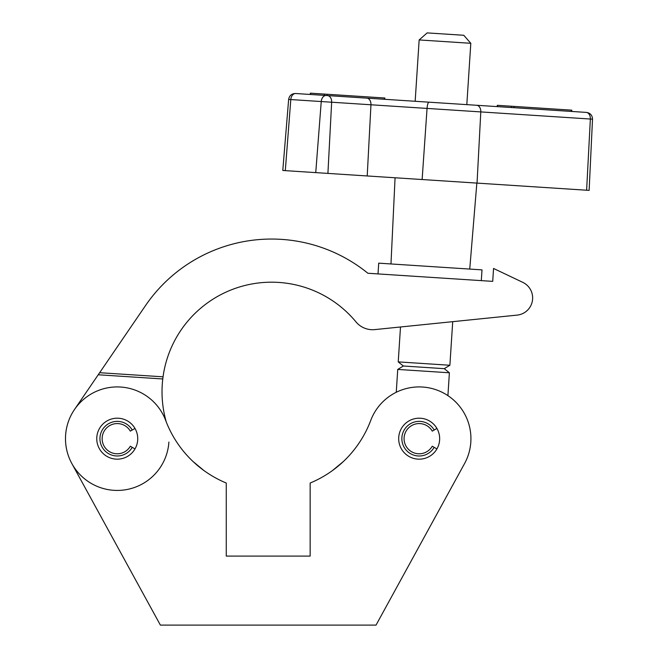 <?xml version="1.0" encoding="UTF-8"?>
<svg xmlns="http://www.w3.org/2000/svg" width="658" height="658" viewBox="0 0 658 658"><rect width="100%" height="100%" fill="white"/><g stroke="black" fill="none" stroke-linecap="round" stroke-linejoin="round"><path stroke-width="0.99" d="M96.759 438.68A20.488 20.488 0 0 0 117.247 459.169A20.488 20.488 0 0 0 137.736 438.68A20.488 20.488 0 0 0 117.247 418.192A20.488 20.488 0 0 0 96.759 438.68M398.682 438.68A20.488 20.488 0 0 0 419.171 459.169A20.488 20.488 0 0 0 439.659 438.68A20.488 20.488 0 0 0 419.171 418.192A20.488 20.488 0 0 0 398.682 438.68M438.985 510.23L464.564 463.553A51.76 51.76 0 0 0 440.786 391.65A51.76 51.76 0 0 0 370.734 420.437A109.557 109.557 0 0 1 310.157 483.03L310.157 556.084L226.262 556.084L226.262 483.03A109.557 109.557 0 0 1 165.684 420.437A51.76 51.76 0 0 0 65.487 438.68A51.76 51.76 0 0 0 71.854 463.553L97.433 510.23M203.89 470.511L193.033 461.521L203.89 470.511M65.594 435.325A51.76 51.76 0 0 0 71.854 463.553L160.379 625.1L376.039 625.1L464.564 463.553M332.529 470.511L343.386 461.521L332.529 470.511M493.549 268.456L492.71 281.369L367.888 273.259A152.689 152.689 0 0 0 145.517 305.583L99.646 372.699L163.044 376.82L162.773 378.967L163.044 376.82A109.557 109.557 0 0 1 355.978 321.894A21.566 21.566 0 0 0 374.78 329.6L517.147 315.108A17.256 17.256 0 0 0 522.806 282.364L493.549 268.456L522.806 282.364M166.277 421.984A109.557 109.557 0 0 1 162.773 378.967L98.231 374.772L74.51 409.473M71.854 463.553A51.76 51.76 0 0 0 168.892 442.036M517.147 315.108L452.712 321.672L449.883 365.256L398.23 361.892L400.5 326.985M378.013 273.917L378.712 263.159L430.365 266.515L482.01 269.87L481.311 280.629L492.71 281.369M98.231 374.772L99.646 372.699M470.807 43.296L419.154 39.941L427.174 32.9L463.758 35.277L470.807 43.296L466.818 104.63M444.257 368.669L403.362 366.012L397.736 369.426L449.389 372.782L444.257 368.669L449.883 365.256M405.344 100.641L384.774 99.3L384.856 98.009L310.354 93.165L310.263 94.456L295.779 93.518L327.503 95.583L586.467 112.411L571.72 111.449L571.802 110.157L571.358 110.133L571.267 111.424L476.639 105.272A6.473 4.573 -86.3 0 1 480.792 111.909L477.042 183.105L589.132 190.384L592.513 119.172L590.358 119.032L586.615 190.22M295.779 93.518L295.779 93.518A6.473 4.573 93.7 0 0 290.803 99.564L285.301 170.636L477.042 183.105M586.204 112.395A6.473 4.573 -86.3 0 1 590.358 119.032L321.244 101.546A6.473 4.573 93.7 0 1 326.22 95.492L384.321 99.276L384.404 97.984M310.263 94.456L310.757 93.197M315.741 172.618L321.244 101.546L290.803 99.564L288.648 99.424L282.784 170.471L285.301 170.636M497.218 106.612L497.3 105.321L497.621 106.637M571.358 110.133L497.703 105.346M134.989 428.44L132.233 430.028A17.305 17.305 0 0 0 99.942 438.68A17.305 17.305 0 0 0 132.233 447.333L134.989 448.929M132.233 430.028L130.317 431.13A15.093 15.093 0 0 0 102.146 438.68A15.093 15.093 0 0 0 130.317 446.231L132.233 447.333M436.912 428.44L434.165 430.028A17.305 17.305 0 0 0 401.865 438.68A17.305 17.305 0 0 0 434.165 447.333L436.912 448.929M434.165 430.028L432.248 431.13A15.093 15.093 0 0 0 404.078 438.68A15.093 15.093 0 0 0 432.248 446.231L434.165 447.333M429 102.179A6.473 1.538 -86.3 0 0 427.05 108.422L422.132 179.535M327.503 95.583A6.473 4.573 93.7 0 1 331.657 102.22L327.914 173.408M366.81 98.132A6.473 4.573 93.7 0 1 370.956 104.778L367.213 175.966M324.608 94.094L324.526 95.385M327.141 94.258L327.059 95.55M511.562 106.242L511.472 107.534M514.087 106.407L514.005 107.698M447.909 395.631L449.389 372.782M396.256 392.275L397.736 369.426M403.362 366.012L398.23 361.892M415.165 101.274L419.154 39.941M390.975 263.957L395.071 177.775M288.648 99.424C289.331 95.591 291.626 93.617 295.516 93.502M592.513 119.172C592.332 115.282 590.316 113.028 586.467 112.411M469.746 269.073L476.844 183.089"/></g></svg>

